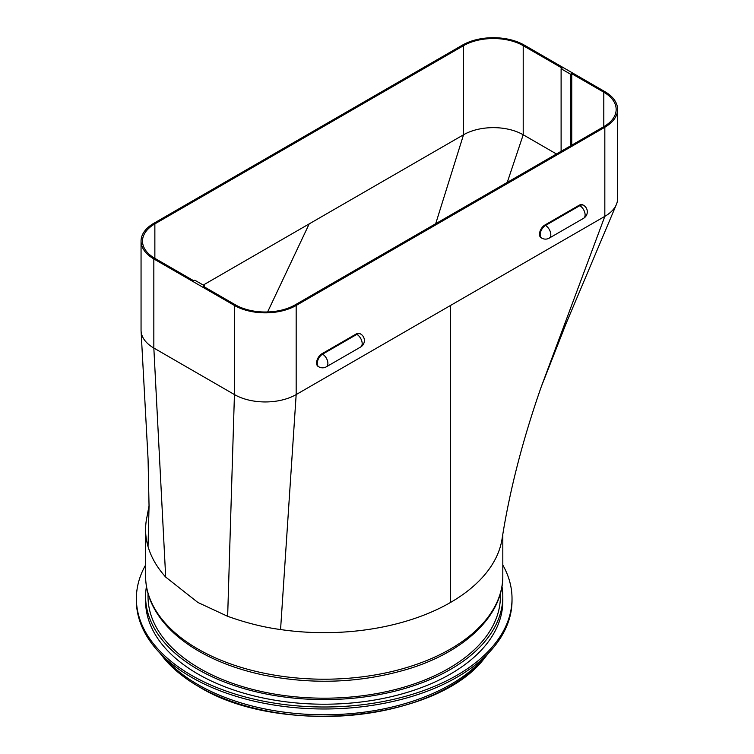 <?xml version="1.0" encoding="UTF-8"?>
<svg xmlns="http://www.w3.org/2000/svg" width="754" height="754" viewBox="0 0 754 754"><rect width="100%" height="100%" fill="white"/><g stroke="black" fill="none" stroke-linecap="round" stroke-linejoin="round"><path stroke-width="1.13" d="M501.966 586.414A178.613 103.119 180 0 1 502.814 596.471A178.613 103.119 180 0 1 392.551 691.748A178.613 103.119 180 0 1 197.906 669.392A178.613 103.119 180 0 1 145.597 596.471A178.613 103.119 180 0 1 146.446 586.414M148.02 593.473L148.02 596.471A176.182 101.715 0 0 0 199.621 668.402A176.182 101.715 0 0 0 391.628 690.447A176.182 101.715 0 0 0 500.392 596.471L500.392 593.473M502.814 596.471L502.814 601.098A178.613 103.119 180 0 1 392.551 696.366A178.613 103.119 180 0 1 197.906 674.01A178.613 103.119 180 0 1 145.597 601.098L145.597 596.471M502.814 565.019A187.821 108.435 180 0 1 512.023 598.563A187.821 108.435 180 0 1 396.076 698.751A187.821 108.435 180 0 1 191.393 675.245A187.821 108.435 180 0 1 136.38 598.563A187.821 108.435 180 0 1 145.597 565.019M512.023 598.563L512.023 600.542A187.821 108.435 180 0 1 396.076 700.73A187.821 108.435 180 0 1 191.393 677.224A187.821 108.435 180 0 1 136.38 600.542L136.38 598.563M147.218 515.679A178.613 103.119 0 0 0 147.134 516.075A178.613 103.119 0 0 0 145.597 529.562A178.613 103.119 0 0 0 146.936 542.183A178.613 103.119 0 0 0 148.038 546.565A178.613 103.119 0 0 0 165.692 577.083L197.906 602.474L227.651 616.31C245.936 622.861 263.57 627.271 280.563 629.552A178.613 103.119 0 0 0 450.496 602.474A178.613 103.119 180 0 0 501.919 539.855C509.497 491.08 522.616 440.053 541.259 386.774L604.831 216.36L604.831 127.256L296.171 305.464A43.657 25.202 180 0 1 234.437 305.464L153.835 258.933A43.657 25.202 180 0 1 141.055 241.11A43.657 25.202 180 0 1 153.835 223.288L462.504 45.08A43.657 25.202 180 0 1 524.237 45.08L604.831 91.611A43.657 25.202 180 0 1 617.62 109.434A43.657 25.202 180 0 1 604.831 127.256M141.055 241.11L141.055 330.214A43.657 25.202 180 0 0 141.083 331.091A43.657 25.202 180 0 0 153.835 348.037L234.437 394.568A43.657 25.202 180 0 0 296.171 394.568L604.831 216.36A43.657 25.202 180 0 0 616.32 204.645L566.311 323.014L541.259 386.774M556.471 153.986L523.21 134.778A42.196 24.364 180 0 0 485.981 128.02A42.196 24.364 180 0 0 463.531 134.778L309.197 223.881L267.613 311.968M617.62 109.434L617.62 198.538A43.657 25.202 180 0 1 616.32 204.645M309.197 223.881L203.222 285.069M463.531 45.674L154.862 223.881A42.196 24.364 0 0 0 142.506 241.11A42.196 24.364 0 0 0 154.862 258.339L193.797 280.808L194.824 280.215L204.428 285.757L203.392 286.35L235.465 304.87A42.196 24.364 0 0 0 295.134 304.87L603.803 126.663A42.196 24.364 0 0 0 616.159 109.434A42.196 24.364 0 0 0 603.803 92.205L571.739 73.694L570.712 74.288L561.108 68.746L562.135 68.152L523.21 45.674A42.196 24.364 0 0 0 463.531 45.674L463.531 134.778L435.689 223.721M583.558 218.311A7.521 7.521 0 0 0 583.558 205.295L582.87 204.9A7.521 4.345 120 0 0 579.11 205.267L544.812 225.069A7.521 4.345 120 0 0 539.902 231.695A7.521 4.345 120 0 0 541.052 237.717L541.74 238.113A7.521 7.521 0 0 0 549.261 238.113A7.521 4.345 -120 0 0 550.411 232.091A7.521 4.345 -120 0 0 545.5 225.465L579.798 205.663A7.521 4.345 60 0 1 584.708 212.289A7.521 4.345 60 0 1 583.558 218.311L549.261 238.113M356.19 333.975A7.521 4.345 -60 0 1 359.941 333.607L360.629 334.003A7.521 4.345 120 0 0 356.868 334.371L356.19 333.975L321.892 353.777A7.521 4.345 -60 0 0 316.982 360.403A7.521 4.345 -60 0 0 318.131 366.425L318.819 366.821A7.521 7.521 0 0 0 326.331 366.821A7.521 4.345 -120 0 0 327.49 360.798A7.521 4.345 -120 0 0 322.571 354.173L321.892 353.777M571.739 145.173L571.739 73.694M570.712 145.767L570.712 74.288M561.108 151.309L561.108 68.746M204.428 286.944L204.428 285.757M502.814 576.094C503.248 615.094 465.275 651.362 409.092 668.723C362.024 682.945 313.428 685.047 263.306 675.009C238.943 669.806 217.472 661.88 198.915 651.23C177.275 638.695 161.978 623.699 153.005 606.244C148.086 596.461 145.616 586.414 145.597 576.094A178.613 103.119 0 0 0 197.906 649.015A178.613 103.119 0 0 0 392.551 671.362A178.613 103.119 0 0 0 502.814 576.094L502.814 534.774M163.571 656.743A178.613 103.119 0 0 0 197.906 684.575A178.613 103.119 0 0 0 484.841 656.743M483.455 659.496C435.03 721.371 278.235 736.064 198.604 686.526C184.89 678.591 173.674 669.58 164.956 659.496A177.859 102.685 0 0 0 198.434 686.376A177.859 102.685 0 0 0 483.455 659.496L488.583 653.011M450.496 305.464L450.496 602.474M523.21 45.674L523.21 134.778L507.254 182.402M296.171 305.464L296.171 394.568L280.563 629.552M141.083 331.091L148.067 459.092L149.047 506L148.038 546.565M234.437 305.464L234.437 394.568L227.651 616.31M153.835 258.933L153.835 348.037L165.692 577.083M154.862 258.339L154.862 223.881M583.558 205.295A7.521 4.345 120 0 0 579.798 205.663L579.11 205.267M544.812 225.069L545.5 225.465A7.521 4.345 120 0 0 540.184 234.673A7.521 4.345 120 0 0 541.74 238.113M318.819 366.821A7.521 4.345 120 0 1 317.255 363.381A7.521 4.345 120 0 1 322.571 354.173L356.868 334.371A7.521 4.345 60 0 1 361.779 340.997A7.521 4.345 60 0 1 360.629 347.019A7.521 7.521 0 0 0 360.629 334.003M603.803 126.663L603.803 92.205M145.597 576.094L145.597 529.562M164.956 659.496L159.829 653.011M147.134 516.075L149.066 505.548M360.629 347.019L326.331 366.821"/></g></svg>

